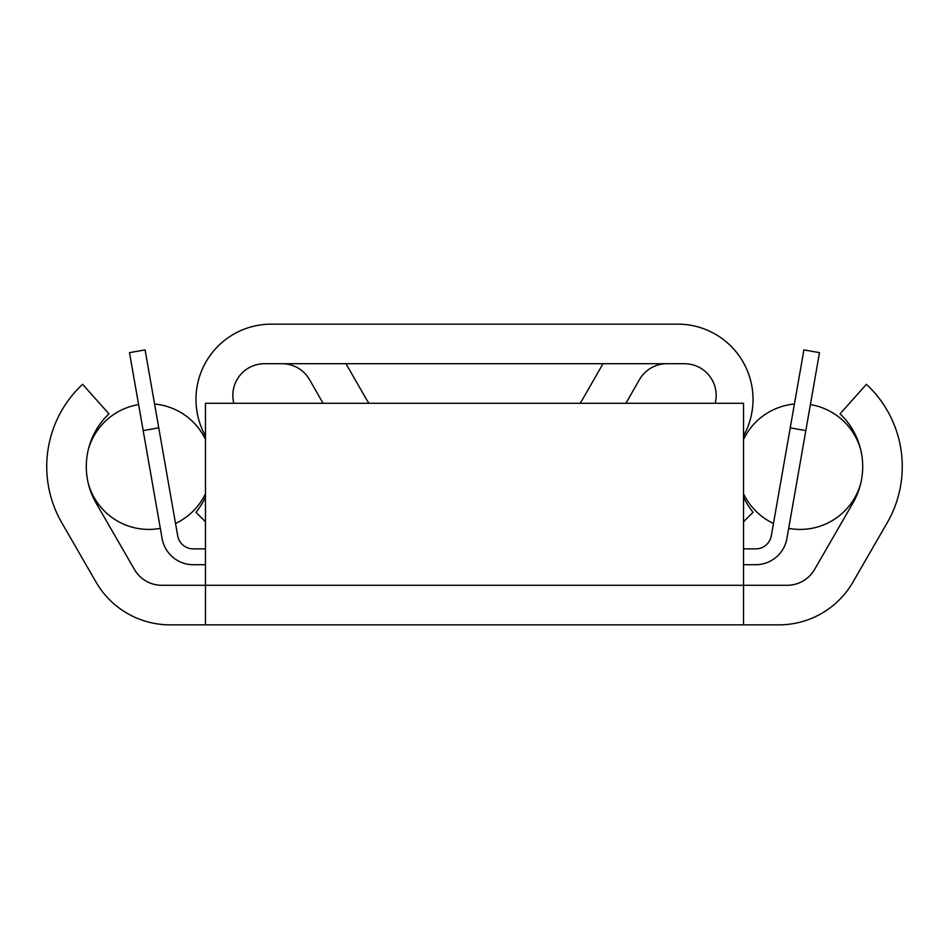 <?xml version="1.0" encoding="UTF-8"?>
<svg xmlns="http://www.w3.org/2000/svg" width="949" height="949" viewBox="0 0 949 949"><rect width="100%" height="100%" fill="white"/><g stroke="black" fill="none" stroke-linecap="round" stroke-linejoin="round"><path stroke-width="1.42" d="M205.47 624.845L170.061 624.845A85.457 85.457 0 0 1 96.051 582.117L61.792 522.769A112.362 112.362 0 0 1 82.587 384.298L108.933 413.835A72.8 72.8 0 0 0 96.051 502.982L134.426 569.459A31.649 31.649 0 0 0 161.84 585.284L205.47 585.284L205.47 403.289L743.53 403.289L743.53 624.845L205.47 624.845L205.47 585.284L787.16 585.284A31.649 31.649 0 0 0 814.574 569.459L852.949 502.982A72.8 72.8 0 0 0 840.067 413.835L866.413 384.298A112.362 112.362 0 0 1 887.208 522.769L852.949 582.117A85.457 85.457 0 0 1 778.939 624.845L743.53 624.845M158.756 427.845L145.09 349.908L129.503 352.648L143.169 430.585L158.756 427.845L177.688 535.794A15.825 15.825 0 0 0 193.276 548.878L205.47 548.878M205.47 564.702L193.276 564.702A31.649 31.649 0 0 1 162.101 538.522L143.169 430.585M805.831 430.585L819.497 352.648L803.91 349.908L790.244 427.845L805.831 430.585L786.899 538.522A31.649 31.649 0 0 1 755.724 564.702L743.53 564.702L755.724 564.702M743.53 548.878L755.724 548.878A15.825 15.825 0 0 0 771.312 535.794L790.244 427.845M177.688 535.794A15.825 15.825 0 0 0 193.276 548.878A15.825 15.825 0 0 1 177.688 535.794A15.825 15.825 0 0 0 193.276 548.878A15.825 15.825 0 0 1 177.688 535.794A15.825 15.825 0 0 0 193.276 548.878A15.825 15.825 0 0 1 177.688 535.794M788.133 531.476L786.899 538.522L788.133 531.476M205.47 436.196A72.8 72.8 0 0 0 204.177 433.527A75.22 75.22 0 0 1 271.189 324.155L677.811 324.155A75.22 75.22 0 0 1 744.823 433.527A72.8 72.8 0 0 0 743.53 436.196M579.91 403.289A47.474 47.474 0 0 0 583.137 398.39L602.983 363.716M346.017 363.716L365.863 398.39A47.474 47.474 0 0 0 369.09 403.289M323.075 403.289L309.54 379.647A31.649 31.649 0 0 0 282.067 363.716M666.933 363.716A31.649 31.649 0 0 0 639.46 379.647L625.925 403.289M205.47 521.796L195.968 512.306A72.8 72.8 0 0 0 205.47 496.979M715.155 403.289A31.649 31.649 0 0 0 684.514 363.716L264.486 363.716A31.649 31.649 0 0 0 233.845 403.289M743.53 496.979A72.8 72.8 0 0 0 753.031 512.306L743.53 521.796M138.613 404.594A62.824 62.824 0 0 0 88.221 449.945A62.824 62.824 0 0 1 138.613 404.594A62.824 62.824 0 0 0 88.221 449.945A62.824 62.824 0 0 1 138.613 404.594A62.824 62.824 0 0 0 88.221 449.945A62.824 62.824 0 0 1 138.613 404.594A62.824 62.824 0 0 0 88.221 449.945M88.221 483.231A62.824 62.824 0 0 0 160.322 528.356A62.824 62.824 0 0 1 88.221 483.231A62.824 62.824 0 0 0 160.322 528.356A62.824 62.824 0 0 1 88.221 483.231A62.824 62.824 0 0 0 160.322 528.356A62.824 62.824 0 0 1 88.221 483.231A62.824 62.824 0 0 0 160.322 528.356M175.529 523.457A62.824 62.824 0 0 0 205.47 493.741A62.824 62.824 0 0 1 175.529 523.457A62.824 62.824 0 0 0 205.47 493.741A62.824 62.824 0 0 1 175.529 523.457A62.824 62.824 0 0 0 205.47 493.741A62.824 62.824 0 0 1 175.529 523.457A62.824 62.824 0 0 0 205.47 493.741M205.47 439.434A62.824 62.824 0 0 0 154.58 404.025A62.824 62.824 0 0 1 205.47 439.434A62.824 62.824 0 0 0 154.58 404.025A62.824 62.824 0 0 1 205.47 439.434A62.824 62.824 0 0 0 154.58 404.025A62.824 62.824 0 0 1 205.47 439.434A62.824 62.824 0 0 0 154.58 404.025M800.185 529.412A62.824 62.824 0 0 0 860.779 483.231A62.824 62.824 0 0 1 788.678 528.356A62.824 62.824 0 0 0 800.185 529.412M860.779 449.945A62.824 62.824 0 0 0 810.387 404.594A62.824 62.824 0 0 1 860.779 449.945M794.42 404.025A62.824 62.824 0 0 0 743.53 439.434A62.824 62.824 0 0 1 794.42 404.025M743.53 493.741A62.824 62.824 0 0 0 773.471 523.457A62.824 62.824 0 0 1 743.53 493.741"/></g></svg>
